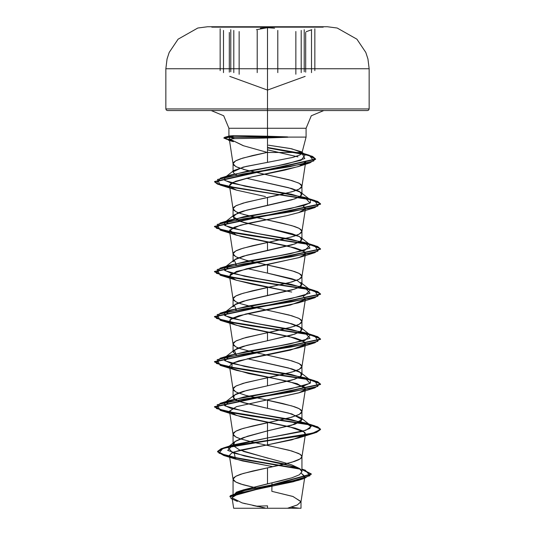 <?xml version="1.0" encoding="UTF-8"?>
<svg xmlns="http://www.w3.org/2000/svg" width="535" height="535" viewBox="0 0 535 535"><rect width="100%" height="100%" fill="white"/><g stroke="black" fill="none" stroke-linecap="round" stroke-linejoin="round"><path stroke-width="0.8" d="M301.967 152.502L267.5 152.502L301.934 152.502L300.021 154.969L292.752 157.437L267.5 162.366L267.5 152.502L243.606 145.821L229.883 139.14L234.557 138.659L229.883 139.14L243.124 145.66L267.5 152.502L267.5 137.963L234.557 138.659L230.037 137.254L228.398 140.19L232.879 141.434L223.911 138.124L230.037 137.254L234.557 138.659L263.641 138.077L263.641 137.254L230.037 137.254L230.037 136.88L223.911 137.749L231.822 140.779L226.004 139.02L224.626 137.268L230.037 136.88L287.583 136.88L267.5 136.238L267.5 128.233L228.9 128.233L228.9 136.371L234.19 135.589L287.583 137.067L306.1 137.067L287.583 137.067L306.1 137.067L287.583 137.067L267.5 137.963L267.5 162.366L245.946 166.425L233.889 170.451L233.033 171.822L243.071 167.094L292.732 157.444L300.015 154.976L301.967 152.943L306.1 137.067L306.1 128.233L267.5 128.233L267.5 26.75L327.4 26.777L267.5 26.75L267.5 27.125L323.18 27.125L211.82 27.125L267.5 27.125L267.5 27.68L260.411 28.221L267.5 27.68L267.5 27.125L211.82 27.125L267.5 27.125L267.5 26.75L207.6 26.777L267.5 26.777L267.5 68.754L369.13 68.754L267.5 68.754L267.5 108.966L369.13 108.966L267.5 108.966L267.5 110.558L367.545 110.558L267.5 110.558L267.5 128.233L228.9 128.233L267.5 128.233L267.5 134.338M239.132 74.271L239.132 31.538L239.132 74.271M233.802 30.442L233.802 72.613L233.802 30.442M295.888 74.258L295.888 31.525L295.888 74.258M277.832 30.435L277.832 72.606L277.832 30.435M311.504 72.613L311.504 30.442L311.504 72.613M304.234 29.706L304.234 71.737L304.234 29.706M267.513 28.449L267.513 70.232L267.5 28.449M230.759 29.706L230.759 71.737L230.759 29.706M323.18 26.75L207.6 26.777L197.81 27.994L178.075 39.155L169.174 52.423L167.027 58.957L165.87 68.754L267.5 68.754L165.87 68.754L165.87 108.966L267.5 108.966L165.87 108.966L166.331 110.09L167.455 110.558L245.966 110.558M296.952 508.25L267.5 508.25L267.5 505.842L267.5 508.25L299.379 508.25L291.261 507.173M268.396 145.179L290.044 148.469L301.319 151.766L301.874 152.502L291.702 148.79L268.396 145.179M266.249 445.08L291.869 450.972L300.222 454.302L301.967 456.602L300.222 458.91L291.869 462.24L267.5 467.871L267.5 483.867L280.688 480.845L291.856 477.822L299.332 474.806L301.967 471.77L299.339 468.359L291.863 464.948L280.681 461.538L243.144 451.313M233.066 444.124L235.647 441.081L243.111 437.677L267.5 430.849L291.876 425.211L301.967 419.58L291.883 413.95L267.5 408.312L267.5 400.267L291.869 405.898L299.346 408.713L301.967 411.535L299.346 414.351L291.869 417.166L267.5 422.804L267.5 430.849L267.5 422.804L243.131 428.435L235.654 431.25L233.033 434.066L235.654 436.888L240.208 438.78M267.5 385.775L291.863 380.144L299.339 377.329L301.967 374.507L299.346 371.691L291.876 368.876L247.284 358.738L288.439 367.919L300.764 372.607L301.319 375.898L294.879 379.188L267.5 385.775L267.5 377.73L267.5 385.775L246.555 390.463L234.23 395.144L233.681 398.435L240.128 401.731L267.5 408.312L243.131 402.681L235.661 399.866L233.033 397.05L235.647 394.228L243.117 391.413L267.5 385.775M300.891 469.536L301.967 471.77L299.346 474.799L291.869 477.822L241.031 490.615L233.033 496.025L235.681 492.929L243.151 489.906L267.5 483.867L267.5 467.871L282.453 464.654L294.451 461.431L298.557 459.826L301.105 458.214L301.967 456.602L301.105 454.997L298.557 453.386L288.987 450.169L252.547 442.117L240.549 438.901L236.443 437.289L233.895 435.677L233.033 434.066L233.895 432.461L236.443 430.849L240.549 429.237L252.547 426.02L288.987 417.969L298.557 414.752L301.105 413.14L301.967 411.535L301.105 409.924L298.557 408.312L294.451 406.707L282.453 403.484L246.013 395.439L236.443 392.215L233.895 390.603L233.033 388.998L233.895 387.387L236.443 385.775L246.013 382.558L282.453 374.507L294.451 371.29L298.557 369.678L301.105 368.073L301.967 366.462L301.105 364.85L298.557 363.238L288.987 360.022L267.5 355.193L291.869 360.824L299.346 363.639L301.967 366.462L299.346 369.277L291.869 372.092L243.131 383.361L235.654 386.176L233.033 388.998L235.654 391.814L238.316 393.018M267.5 340.701L291.863 335.07L299.339 332.255L301.967 329.433L299.339 326.617L291.863 323.802L247.277 313.664L288.445 322.852L300.77 327.54L301.319 330.831L294.872 334.121L267.5 340.701L267.5 332.656L267.5 340.701L246.561 345.389L234.236 350.071L236.423 355.18L233.033 351.976L236.697 348.646L243.131 346.339L267.5 340.701M266.29 309.872L291.869 315.757L299.346 318.572L301.967 321.388L299.346 324.21L291.869 327.025L243.131 338.294L235.654 341.109L233.033 343.925L235.654 346.74L238.316 347.951M233.033 298.851L233.033 306.896L235.661 304.081L243.137 301.265L291.876 289.997L298.309 287.683L301.967 284.366L297.346 280.608L291.863 278.728L267.5 273.097L267.5 265.046L291.869 270.683L299.346 273.499L301.967 276.314L299.346 279.136L291.869 281.952L267.5 287.583L267.5 295.634L267.5 287.583L243.131 293.22L235.654 296.036L233.033 298.851L235.654 301.673L238.316 302.877M267.5 355.193L252.547 351.976L240.549 348.753L236.443 347.141L233.895 345.536L233.033 343.925L233.895 342.313L236.443 340.708L246.013 337.485L282.453 329.44L294.451 326.216L298.557 324.611L301.105 323L301.967 321.388L301.105 319.776L298.557 318.171L288.987 314.948L252.547 306.903L240.549 303.679L236.443 302.074L233.895 300.463L233.033 298.851L233.895 297.246L236.443 295.634L240.549 294.023L252.547 290.806L288.987 282.754L298.557 279.537L301.105 277.926L301.967 276.314L301.105 274.709L298.557 273.097L294.451 271.486L282.453 268.269L246.013 260.217L236.443 257.001L233.895 255.389L233.033 253.784L233.895 252.172L236.443 250.561L240.549 248.949L252.547 245.732L267.5 242.515L243.131 248.146L235.654 250.962L233.033 253.784L233.033 261.822L235.661 259.007L243.131 256.191L267.5 250.561L267.5 242.515L282.453 239.292L294.451 236.075L298.557 234.464L301.105 232.852L301.967 231.247L301.105 229.635L298.557 228.024L294.451 226.419L282.453 223.195L267.5 219.979L291.869 225.609L299.346 228.425L301.967 231.247L299.346 234.062L291.869 236.878L267.5 242.515L267.5 250.561L291.883 244.923L299.346 242.108L301.967 239.292L299.346 236.477L291.883 233.661L243.124 222.386L233.033 216.755L237.654 212.997L243.117 211.124L291.869 199.856L299.339 197.04L301.967 194.218L299.353 191.41L291.883 188.587L246.321 178.202M243.244 169.307L291.869 180.536L299.346 183.358L301.967 186.173L299.346 188.989L291.869 191.804L267.5 197.442L267.5 205.487L267.5 197.442L243.131 203.073L235.654 205.888L233.033 208.71L235.654 211.526L238.316 212.729M267.5 467.871L243.131 473.508L235.654 476.324L233.033 479.139L235.654 481.961L243.131 484.777L259.08 488.636L240.549 483.968L236.443 482.363L233.895 480.751L233.053 479.367L233.895 477.534L236.443 475.923L240.549 474.311L252.547 471.094L267.5 467.871M233.541 445.983L233.033 444.491M267.5 400.267L267.5 408.312L288.439 412.993L300.764 417.681L301.319 420.971L294.879 424.262L267.5 430.849L267.5 440.452L223.128 448.036L219.022 453.205L238.597 458.368L299.827 468.693L248.614 460.067L226.178 455.753L217.531 451.44L221.196 448.691L231.802 445.949L267.5 440.452L267.5 440.827L231.802 446.324L221.196 449.066L217.531 451.814L226.332 456.168L249.096 460.521L300.476 469.228L223.77 455.459L217.531 451.801L224.038 448.143L267.5 440.827L267.5 444.859L234.036 451.968L235.494 459.077L267.085 465.597M226.084 311.671L247.03 306.247L279.13 300.824L304.89 295.4L310.28 289.977L300.764 282.467L301.319 285.757L294.879 289.047L246.561 300.316L234.236 304.997L236.423 310.106L235.654 309.718M267.5 265.046L267.5 273.097L247.29 268.597M236.423 265.032L235.647 264.638M233.033 253.784L235.654 256.599L238.316 257.803M243.131 214.341L266.296 219.724M236.664 175.005L235.714 174.53L236.664 175.005M234.624 173.868L233.22 172.424L234.624 173.868M267.5 219.979L252.547 216.755L240.549 213.539L236.443 211.927L233.895 210.315L233.033 208.71L233.895 207.099L236.443 205.487L246.013 202.27L282.453 194.218L294.451 191.002L298.557 189.39L301.105 187.785L301.967 186.173L301.105 184.562L298.557 182.95L288.987 179.733L246.013 170.076L236.443 166.853L233.895 165.248L233.033 163.636L233.895 162.025L236.443 160.42L240.549 158.808L252.547 155.585L266.845 152.502L242.783 158.106L235.5 160.901L233.033 163.703L235.754 166.505L239.433 168.077M271.82 491.311L271.981 482.864L271.82 491.311L292.772 496.426L301.004 501.536L297.413 504.893L287.516 508.25L297.166 505.013L300.984 501.77L293.133 496.54L271.82 491.311M232.063 497.53L239.205 493.237L298.242 480.363L304.743 476.805L301.332 473.248L304.863 476.424L301.626 479.099L293.267 481.774L241.8 492.474L234.383 495.149L232.076 497.824L242.094 502.9L265.153 507.976M299.179 508.25L233.668 508.25L301.004 508.25L301.004 501.536M301.967 152.943L301.874 152.502M300.249 469.014L301.967 471.77L301.967 470.96M295.42 466.921L244.341 455.92L227.716 450.416L233.019 444.919L267.5 437.964L267.5 440.452L312.661 433.143L320.478 429.491L314.841 425.833L309.317 424.436L317.643 426.81L320.525 429.184L316.493 431.999L304.997 434.821L267.5 440.452L267.5 440.827L304.997 435.196L316.493 432.38L320.525 429.558L317.817 427.258L309.986 424.964L320.325 428.936L314.834 432.915L267.5 440.827L267.5 444.859L240.208 450.156L232.003 452.804L229.395 455.452L233.073 458.214L242.656 460.976L272.248 466.493M237.44 501.462L231.046 498.58L230.331 495.698L246.414 489.933L304.428 478.41L311.25 474.003L301.967 469.603L311.29 474.311L229.889 496.794L229.889 496.42L311.29 473.936L301.967 469.222L305.278 470.171L309.999 475.682L291.247 481.199L236.303 492.22L241.031 490.615M241.92 502.853L245.438 503.776M252.767 505.455L258.117 506.571M229.883 139.14L229.348 139.622L233.267 141.648L229.883 139.14M267.5 149.84L298.028 156.862L267.5 149.833M305.679 161.991L299.266 166.231L284.734 170.143L251.711 176.965L232.765 182.475L229.522 185.859L230.157 187.016L236.55 190.132L265.4 196.566L236.45 190.099L230.157 187.016L229.508 185.612L230.217 184.174L235.574 181.291L251.711 176.965L298.149 166.626L304.027 164.018M298.644 212.602L286.84 215.665L298.55 212.636L305.151 209.192L303.238 205.748L305.472 208.436L301.947 231.474M299.045 257.549L236.497 271.419L229.528 276.047L235.875 280.052L251.818 284.058L291.709 292.063L236.457 280.246L230.338 277.331L230.237 274.448L246.582 268.757L298.53 257.709L304.676 254.78L304.723 251.878L288.231 246.18L236.457 235.173L229.675 230.117L240.462 225.181L286.84 215.665L248.207 223.322L234.25 227.148L229.528 230.973L232.839 233.795L241.425 236.61L295.126 247.879L302.997 250.694L305.472 253.51L301.947 276.541M304.917 299.62L290.438 304.99L238.951 315.744L231.762 318.425L229.528 321.114L232.839 323.936L241.425 326.751L295.126 338.02L302.997 340.835L305.472 343.651L301.947 366.689M304.917 344.694L290.431 350.064L238.951 360.817L231.762 363.499L229.528 366.187L231.755 368.461L248.648 373.53L274.562 378.593L297.099 383.662L305.472 388.724L301.947 411.763M298.985 392.784L236.483 406.64L229.528 411.261L232.839 414.083L241.425 416.899L295.126 428.167L302.997 430.983L305.472 433.798L301.947 456.83M304.917 434.835L291.936 439.85L267.5 444.859L298.557 437.991L304.569 435.176L304.937 432.36L289.382 426.723L236.443 415.454L229.508 411.054L236.443 406.654L298.543 392.924L304.555 390.109L304.923 387.293L289.382 381.656L236.45 370.387L231.755 368.461L232.123 363.305L249.972 358.156L298.563 347.85L304.569 345.028L304.937 342.213L289.388 336.582L236.443 325.313L230.431 322.498L230.063 319.676L245.612 314.045L298.563 302.777L305.151 299.332L303.238 295.895M211.225 110.558L223.717 115.734L228.9 128.233L306.1 128.233L311.283 115.734L323.775 110.558M230.177 137.254L234.758 138.605M229.702 137.067L230.037 137.067M267.5 136.238L234.19 135.589L230.037 136.88L234.19 135.589L229.535 135.93L229.375 136.886M301.954 153.097L304.783 158.567L286.452 164.038L230.645 174.978L224.553 177.78L225.095 180.583L244.963 186.187L304.81 197.402L310.032 203.032L290.331 208.67L230.184 219.938L224.967 225.569L244.669 231.207L304.81 242.469L310.032 248.106L290.338 253.737L230.184 265.006L224.967 270.643L244.669 276.274L304.816 287.542L310.032 293.18L290.338 298.811L230.19 310.079L224.967 315.71L244.662 321.348L304.816 332.616L310.032 338.254L290.331 343.885L230.184 355.153L224.967 360.784L244.662 366.421L304.81 377.69L310.032 383.321L290.338 388.958L230.184 400.227L224.967 405.858L244.669 411.495L304.81 422.757L311.236 426.562L305.659 430.361L267.5 437.964L301.513 431.578L310.046 428.381L310.28 425.191L291.287 419.554L258.365 413.923L230.792 408.285L224.479 405.47L224.72 402.654L243.713 397.017L276.642 391.386L304.214 385.748L310.521 382.933L310.28 380.117L291.281 374.48L258.358 368.849L230.786 363.218L224.479 360.396L224.72 357.581L234.236 350.071M308.916 424.349L238.837 413.822L216.341 408.559L220.166 403.296L291.401 392.028L317.87 386.39L314.834 380.76L309.324 379.362L317.65 381.743L320.525 384.117L214.475 406.654L224.245 411.074L249.959 415.501L308.916 424.349M308.916 379.275L238.844 368.749L216.341 363.486L220.159 358.223L291.401 346.954L317.87 341.323L314.827 335.686L309.324 334.295L317.65 336.669L320.525 339.043L214.475 361.573L224.239 366L249.952 370.427L308.916 379.275M308.916 334.201L238.844 323.675L216.341 318.412L220.166 313.149L291.394 301.887L317.864 296.25L314.841 290.619L309.324 289.221L317.643 291.595L320.525 293.969L214.475 316.506L224.245 320.933L249.959 325.354L308.916 334.201M308.916 289.134L238.837 278.608L216.341 273.345L220.173 268.075L291.401 256.813L317.87 251.176L314.834 245.545L309.317 244.147L317.643 246.521L320.525 248.895L214.475 271.432L224.252 275.859L249.959 280.286L308.916 289.134M308.916 244.06L238.844 233.534L216.341 228.271L220.159 223.008L291.401 211.74L317.87 206.102L314.827 200.471L309.324 199.073L317.65 201.454L320.525 203.828L214.475 226.358L224.239 230.786L249.952 235.213L308.916 244.06M308.916 198.987L239.232 188.521L216.528 183.291L220.507 178.061L290.037 166.652L313.798 160.948L309.263 155.237L303.974 153.853L312.574 156.414L315.596 158.982L214.595 181.499L217.397 183.686L224.921 185.872L250.681 190.239L308.916 198.987M303.338 153.706L267.5 147.486L303.338 153.706M309.959 424.951L250.761 415.989L224.493 411.509L214.475 407.028L320.525 384.491L317.823 382.191L309.986 379.89L320.325 383.862L314.841 387.842L243.606 399.11L217.13 404.748L220.166 410.378L309.959 424.951M309.959 379.883L250.754 370.915L224.486 366.435L214.475 361.954L320.525 339.417L317.823 337.117L309.992 334.816L320.325 338.795L314.834 342.768L243.599 354.043L217.13 359.674L220.173 365.311L309.959 379.883M309.959 334.81L250.768 325.848L224.493 321.361L214.475 316.88L320.525 294.344L317.817 292.043L309.986 289.743L320.325 293.722L314.827 297.701L243.599 308.969L217.13 314.6L220.166 320.238L309.959 334.81M309.959 289.736L250.768 280.775L224.499 276.294L214.475 271.813L320.525 249.27L317.823 246.976L309.986 244.676L320.325 248.648L314.834 252.627L243.606 263.895L217.136 269.526L220.159 275.164L309.959 289.736M309.959 244.662L250.754 235.701L224.486 231.22L214.475 226.733L320.525 204.203L317.823 201.902L309.992 199.602L320.325 203.574L314.841 207.553L243.599 218.822L217.13 224.459L220.173 230.09L309.959 244.662M309.959 199.595L225.175 186.3L217.471 184.087L214.595 181.873L315.596 159.356L311.818 156.481L301.185 153.612L267.5 147.861L308.454 155.377L315.576 159.136L309.805 162.894L243.111 173.955L217.477 179.486L220.166 185.016L309.959 199.595M226.084 356.738L247.03 351.314L279.13 345.891L304.897 340.467L310.28 335.044L291.287 329.413L258.358 323.775L230.786 318.144L224.479 315.322L224.72 312.507L234.236 304.997M310.28 289.977L291.287 284.339L258.358 278.708L230.786 273.071L224.479 270.255L224.72 267.44L234.23 259.93L236.416 265.032M226.084 266.597L247.03 261.174L279.136 255.75L304.897 250.326L310.28 244.903L291.281 239.265L258.358 233.635L230.786 227.997L224.479 225.181L224.72 222.366L243.713 216.735L276.642 211.098L304.214 205.46L310.521 202.645L310.28 199.829L291.575 194.252L259.04 188.674L231.367 183.097L224.713 180.308L224.861 177.526L233.889 170.451M226.439 176.57L247.297 171.14L277.812 165.703L301.145 160.266L305.224 154.829L300.382 152.502M233.033 171.822L233.22 172.424M246.314 178.202L288.445 187.638L300.764 192.319L301.319 195.609L294.872 198.906L246.561 210.175L234.236 214.856L233.681 218.146L240.121 221.436L267.5 228.024L299.567 236.597M310.28 244.903L300.764 237.386L301.319 240.683L294.879 243.973L246.555 255.242L234.23 259.93M247.284 268.603L267.5 273.097L297.493 280.668M267.5 110.558L167.455 110.558M287.93 137.254L287.583 136.88L230.037 136.88L230.037 137.254L287.93 137.254L263.641 137.254L263.641 138.077L287.93 137.254M268.229 458.314L239.58 449.928L233.447 445.829L234.758 441.729L247.29 436.292L267.5 430.849L267.5 437.964L229.013 446.531M234.758 441.729L227.79 447.313L232.651 452.811L255.998 458.308L283.777 463.805L300.583 469.302M267.5 26.777L207.6 26.777M223.476 30.435L223.476 72.606L223.476 30.435M257.195 30.442L257.195 72.613L257.195 30.442M301.198 30.435L301.198 72.606L301.198 30.435M274.595 28.215L267.5 27.68L256.466 29.672M314.834 28.776L314.834 70.627M229.809 76.371L267.5 90.087L305.157 76.378M327.4 26.777L337.19 27.994L356.925 39.155L365.826 52.423L367.973 58.957L369.13 68.754L369.13 108.966L368.668 110.09L367.545 110.558M301.967 471.77L301.967 456.602M301.967 419.58L301.967 411.535M301.967 374.507L301.967 366.462M301.967 329.433L301.967 321.388M301.967 284.366L301.967 276.314M301.967 239.292L301.967 231.247M301.967 194.218L301.967 186.173M233.033 495.965L233.033 479.139M233.033 443.12L233.033 434.066M233.033 397.044L233.033 388.998M233.033 351.97L233.033 343.925M233.033 216.755L233.033 208.71M233.033 171.788L233.033 163.636M304.863 476.424L300.984 501.77M232.076 497.824L233.668 508.25M301.967 469.108L305.278 470.171M233.019 444.919L223.128 448.036M311.29 473.936L311.29 474.311M217.531 451.44L217.531 451.814M298.242 480.363L304.428 478.41M223.77 455.459L235.494 459.077M233.053 479.367L229.395 455.452M233.053 434.3L229.528 411.261M233.053 389.226L229.528 366.187M233.053 344.152L229.528 321.114M301.947 321.615L305.472 298.584M233.053 299.078L229.528 276.047M233.053 254.011L229.528 230.973M233.053 208.938L229.522 185.859M301.947 186.401L305.679 161.985M233.053 163.864L229.348 139.622M229.535 135.93L224.626 137.268M301.967 152.983L309.263 155.237M230.645 174.978L220.507 178.061M304.85 197.408L314.827 200.471M230.184 219.938L220.159 223.008M304.81 242.469L314.834 245.545M230.184 265.006L220.173 268.075M304.816 287.542L314.841 290.619M230.19 310.079L220.166 313.149M304.816 332.616L314.827 335.686M230.184 355.153L220.159 358.223M304.81 377.69L314.834 380.76M230.184 400.227L220.166 403.296M304.81 422.757L314.841 425.833M320.525 429.558L320.525 429.184M214.475 407.028L214.475 406.654M320.525 384.491L320.525 384.117M214.475 361.954L214.475 361.573M320.525 339.417L320.525 339.043M214.475 316.88L214.475 316.506M320.525 294.344L320.525 293.969M214.475 271.813L214.475 271.432M320.525 249.27L320.525 248.895M214.475 226.733L214.475 226.358M320.525 204.203L320.525 203.828M214.595 181.873L214.595 181.499M315.596 159.356L315.596 158.982M223.911 138.124L223.911 137.749M298.557 437.991L314.834 432.915M236.443 415.454L220.166 410.378M298.543 392.924L314.841 387.842M236.45 370.387L220.173 365.311M298.563 347.85L314.834 342.768M236.443 325.313L220.166 320.238M298.563 302.777L314.827 297.701M236.457 280.246L220.159 275.164M298.537 257.709L314.834 252.627M236.457 235.173L220.173 230.09M298.55 212.636L314.841 207.553M236.45 190.099L220.166 185.016M298.149 166.626L309.805 162.894M233.414 141.735L228.398 140.19M300.764 417.681L310.28 425.191M224.72 402.654L234.23 395.144M310.28 380.117L300.764 372.607M310.28 335.044L300.77 327.54M224.72 222.366L234.236 214.856M310.28 199.829L300.764 192.319M305.224 154.829L301.319 151.766M256.064 506.15L267.5 505.842M220.152 28.776L220.152 70.627M305.679 72.158L305.679 32.428M229.288 72.151L229.288 32.421M306.18 31.685L311.805 29.686M216.267 26.75L215.732 26.75"/></g></svg>
